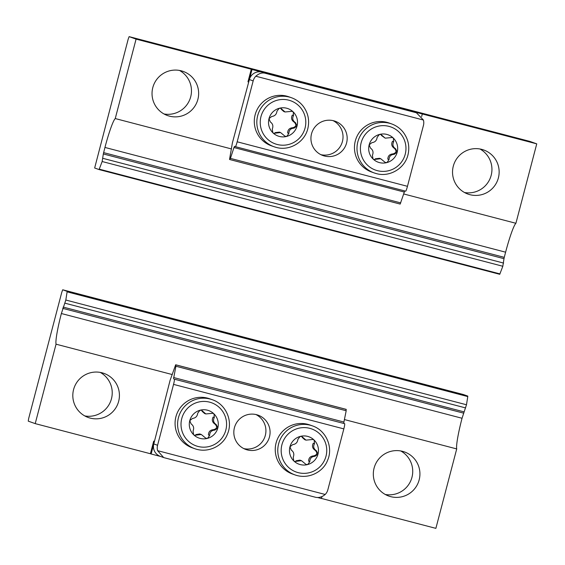 <?xml version="1.0" encoding="UTF-8"?>
<svg xmlns="http://www.w3.org/2000/svg" width="565" height="565" viewBox="0 0 565 565"><rect width="100%" height="100%" fill="white"/><g stroke="black" fill="none" stroke-linecap="round" stroke-linejoin="round"><path stroke-width="0.85" d="M103.324 153.948L104.949 147.444A31.216 3.157 -75.4 0 1 115.246 118.558L136.08 39.119L251.277 69.234L247.971 81.812L248.72 82.08L252.018 69.495L536.75 143.856L529.786 141.377L129.124 36.64L128.213 39.07L94.659 167.996L99.08 169.571L102.152 161.526L103.324 153.948L503.987 258.685L502.822 266.263L499.743 274.3L99.08 169.571L499.743 274.3M136.08 39.119L129.124 36.64M252.018 69.495L251.277 69.234M464.494 192.51A23.412 23.292 109.6 0 0 479.975 148.991M163.991 113.961A23.412 23.292 109.6 0 0 179.479 70.434M103.593 152.614L504.255 257.35L503.987 258.685M504.255 257.35L505.611 252.181A31.216 3.157 -75.4 0 1 515.909 223.288L536.75 143.856M115.246 118.558L231.495 148.948M403.636 193.943L515.909 223.288M469.896 194.678A23.412 23.292 -70.4 0 1 453.893 164.224A23.412 23.292 -70.4 0 1 483.689 149.972A23.412 23.292 -70.4 0 1 498.104 178.886A23.412 23.292 -70.4 0 1 469.896 194.678M169.401 116.129A23.412 23.292 -70.4 0 1 153.39 85.675A23.412 23.292 -70.4 0 1 183.187 71.423A23.412 23.292 -70.4 0 1 197.602 100.337A23.412 23.292 -70.4 0 1 169.401 116.129M421.645 116.531L422.302 114.01M416.476 112.838L413.135 111.651A10.403 10.354 109.6 0 0 412.288 111.39L262.04 72.115A10.403 10.354 109.6 0 0 249.377 79.559L253.162 80.908A10.403 10.354 -70.4 0 1 255.825 76.226C259.017 73.379 262.181 72.398 265.317 73.281L415.572 112.555L416.476 112.838L423.418 120.034A10.403 10.354 -70.4 0 1 423.439 125.416L407.464 186.316A5.205 0.523 104.6 0 1 405.656 191.175A5.205 0.523 104.6 0 1 405.649 191.168L235.372 146.66A5.205 0.523 104.6 0 1 235.365 146.66L234.517 146.356L233.966 147.536L230.435 158.384L229.538 159.443L232.399 142.853L249.377 79.559M311.527 133.813A18.214 18.115 109.6 0 0 322.954 155.552A18.214 18.115 109.6 0 0 346.126 144.463A18.214 18.115 109.6 0 0 335.165 121.235A18.214 18.115 109.6 0 0 311.527 133.813M253.162 80.908L237.18 141.801A5.205 0.523 104.6 0 1 235.372 146.66L405.656 191.175M400.175 204.078L229.891 159.57L400.168 204.078L404.717 190.928M320.934 154.69A18.214 18.115 109.6 0 0 333.053 120.628M271.468 145.841A26.018 25.884 -70.4 0 1 255.804 112.654A26.018 25.884 -70.4 0 1 288.906 96.82L291.434 97.717A26.018 25.884 -70.4 0 0 258.332 113.551A26.018 25.884 -70.4 0 0 273.997 146.738L271.468 145.841M297.042 126.002A14.57 14.492 -70.4 0 1 272.803 132.704A14.57 14.492 -70.4 0 1 279.202 108.296A14.57 14.492 -70.4 0 1 297.042 126.002L295.495 122.654C292.684 120.769 292.041 118.382 293.553 115.514L293.228 111.962L292.14 111.305L285.043 111.976L280.911 108.374L279.202 108.296L276.963 111.171C276.546 114.349 274.809 116.115 271.765 116.454L268.989 118.671L270.324 121.941C272.824 123.721 273.474 126.101 272.266 129.081L272.803 132.704L273.863 133.354L280.544 132.535L285.071 136.278L286.822 136.37L288.856 133.425C288.969 130.134 290.7 128.375 294.054 128.142L297.042 126.002M288.856 133.425L287.656 132.994C287.747 129.724 289.485 127.958 292.854 127.711C296.244 126.652 296.724 124.823 294.294 122.231C291.491 120.359 290.841 117.972 292.352 115.083L293.553 115.514M276.271 133.065L275.07 132.634L279.343 132.111L280.544 132.535M285.043 111.976L283.835 111.552L281.208 109.236L282.408 109.667M371.629 172.021A26.018 25.884 -70.4 0 1 355.964 138.835A26.018 25.884 -70.4 0 1 389.073 123.001L391.602 123.905A26.018 25.884 -70.4 0 0 358.5 139.739A26.018 25.884 -70.4 0 0 374.164 172.925L371.629 172.021M397.202 152.183A14.57 14.492 -70.4 0 1 372.971 158.892A14.57 14.492 -70.4 0 1 379.369 134.484A14.57 14.492 -70.4 0 1 397.202 152.183L395.662 148.842C392.852 146.949 392.209 144.569 393.72 141.695L393.395 138.15L392.308 137.486L385.203 138.164L381.078 134.562L379.369 134.484L377.13 137.359C376.714 140.537 374.976 142.295 371.932 142.634L369.157 144.852L370.492 148.122C372.992 149.902 373.642 152.289 372.427 155.269L372.971 158.892L374.03 159.542L380.711 158.716L385.238 162.459L386.99 162.558L389.024 159.605C389.137 156.321 390.867 154.556 394.222 154.323L397.202 152.183M389.024 159.605L387.816 159.175C387.915 155.905 389.652 154.146 393.021 153.899C396.411 152.833 396.891 151.01 394.455 148.411C391.658 146.54 391.008 144.16 392.52 141.264L393.72 141.695M376.438 159.245L375.231 158.814L379.503 158.292L380.711 158.716M385.203 138.164L381.375 135.423L382.576 135.854M35.214 423.623L28.25 421.144L28.66 418.538L61.804 292.218L62.708 289.788L67.122 291.363L67.115 291.844L65.815 300.029L61.373 313.526A31.216 3.157 104.6 0 0 56.048 344.184L35.214 423.623L150.403 453.73L153.701 441.152L154.45 441.413L151.152 453.999L150.403 453.73M62.708 289.788L463.378 394.525L467.792 396.093L467.778 396.574L466.485 404.766L462.043 418.262A31.216 3.157 104.6 0 0 456.718 448.921L435.876 528.36L321.45 498.443M321.923 496.642L321.429 498.514L317.41 497.461M160.735 456.506L151.152 453.999M84.771 415.925A23.412 23.292 109.6 0 0 100.259 372.406M385.274 494.474A23.412 23.292 109.6 0 0 400.762 450.955M456.718 448.921L344.417 419.562M172.311 374.574L56.048 344.184M102.06 372.801A23.412 23.292 -70.4 0 1 118.064 403.255A23.412 23.292 -70.4 0 1 88.274 417.507A23.412 23.292 -70.4 0 1 73.86 388.586A23.412 23.292 -70.4 0 1 102.06 372.801M402.562 451.35A23.412 23.292 -70.4 0 1 418.566 481.804A23.412 23.292 -70.4 0 1 388.769 496.056A23.412 23.292 -70.4 0 1 374.362 467.142A23.412 23.292 -70.4 0 1 402.562 451.35M154.464 441.35L153.701 441.152M269.484 436.886A18.214 18.115 109.6 0 0 258.057 415.148A18.214 18.115 109.6 0 0 234.885 426.229A18.214 18.115 109.6 0 0 245.846 449.465A18.214 18.115 109.6 0 0 269.484 436.886M173.519 378.868L175.906 366.24L175.666 364.778L170.079 380.393L153.786 443.935A10.403 10.354 109.6 0 0 160.319 456.358L163.659 457.544L157.593 450.658A10.403 10.354 -70.4 0 1 157.571 445.277L173.547 384.384A5.205 0.523 -75.4 0 0 174.366 379.172L344.65 423.686A5.205 0.523 -75.4 0 1 343.831 428.892L327.848 489.791A10.403 10.354 -70.4 0 1 325.186 494.474C321.866 497.271 318.363 498.132 314.698 497.059L164.387 457.77L314.698 497.059M163.659 457.544L164.387 457.77M173.632 377.533L343.916 422.048L343.803 423.383M343.916 422.048L346.19 410.748L345.95 409.286M175.666 364.778L345.95 409.293L175.666 364.778M243.826 448.603A18.214 18.115 109.6 0 0 255.945 414.541M294.944 474.89L292.416 473.986A26.018 25.884 -70.4 0 1 276.398 441.858A26.018 25.884 -70.4 0 1 309.853 424.965L312.381 425.869C326.167 430.375 333.463 447.374 327.545 460.397C323.328 471.832 308.582 479.819 294.944 474.89A26.018 25.884 -70.4 0 1 278.926 442.762A26.018 25.884 -70.4 0 1 312.381 425.869M289.937 446.816A14.57 14.492 -70.4 0 1 314.175 440.114A14.57 14.492 -70.4 0 1 307.77 464.522A14.57 14.492 -70.4 0 1 289.937 446.816L291.272 450.086C293.772 451.866 294.422 454.253 293.214 457.233L293.751 460.856L294.81 461.506L301.491 460.687L306.018 464.423L307.77 464.522L309.804 461.57C309.917 458.286 311.647 456.527 315.002 456.294L317.989 454.147L316.442 450.806C313.632 448.914 312.989 446.534 314.5 443.659L314.175 440.114L313.095 439.457L305.99 440.128L301.858 436.526L300.149 436.448L297.91 439.323C297.494 442.501 295.756 444.26 292.712 444.606L289.937 446.816M297.218 461.209L296.018 460.786L299.874 460.129L301.491 460.68M305.99 440.128L304.782 439.697L302.155 437.388L303.356 437.818M309.804 461.57L308.603 461.139C308.695 457.869 310.432 456.11 313.801 455.863C317.191 454.804 317.671 452.975 315.242 450.376C312.438 448.504 311.788 446.124 313.3 443.228L314.5 443.659M194.777 448.702L192.248 447.805A26.018 25.884 -70.4 0 1 176.231 415.678A26.018 25.884 -70.4 0 1 209.686 398.784L212.221 399.681C226 404.187 233.303 421.186 227.377 434.21C223.161 445.651 208.414 453.639 194.777 448.702A26.018 25.884 -70.4 0 1 178.759 416.575A26.018 25.884 -70.4 0 1 212.221 399.681M189.769 420.635A14.57 14.492 -70.4 0 1 214.008 413.926A14.57 14.492 -70.4 0 1 207.609 438.334A14.57 14.492 -70.4 0 1 189.769 420.635L191.104 423.905C193.604 425.685 194.254 428.065 193.046 431.046L193.583 434.669L194.643 435.318L201.324 434.499L205.851 438.242L207.609 438.334L209.636 435.389C209.749 432.098 211.48 430.339 214.834 430.106L217.822 427.966L216.275 424.619C213.464 422.733 212.821 420.346 214.333 417.479L214.008 413.926L212.927 413.269L205.822 413.94L201.691 410.338L199.989 410.261L197.743 413.142C197.326 416.313 195.596 418.079 192.545 418.418L189.769 420.635M197.051 435.029L195.85 434.598L199.706 433.941L201.324 434.499M205.822 413.94L204.615 413.516L201.988 411.207L203.188 411.631M209.636 435.389L208.436 434.958C208.534 431.688 210.265 429.923 213.634 429.675C217.024 428.616 217.504 426.787 215.074 424.195C212.271 422.323 211.621 419.943 213.132 417.048L214.333 417.479M99.299 169.161L499.961 273.898M102.152 161.526L502.822 266.263M102.943 158.348L503.613 263.085M104.949 147.444L505.611 252.181M412.288 111.39L415.572 112.555M262.04 72.115L265.317 73.281M423.418 120.034L255.825 76.226M407.464 186.316L237.18 141.801M404.25 192.051L233.966 147.536M400.719 202.899L230.435 158.384M276.115 147.394A26.018 25.884 -70.4 0 1 273.997 146.738L276.115 147.394C289.287 151.293 304.846 142.338 307.911 128.241C309.684 120.027 308.031 112.59 302.953 105.93C299.874 102.117 296.039 99.384 291.434 97.717M277.203 144.478A22.897 22.777 -70.4 0 1 266.835 106.276A22.897 22.777 -70.4 0 1 305.001 116.249A22.897 22.777 -70.4 0 1 277.203 144.478M294.294 122.231L295.495 122.654M292.854 127.711L294.054 128.142M376.283 173.575A26.018 25.884 -70.4 0 1 374.164 172.925L376.283 173.575C389.447 177.474 405.013 168.518 408.078 154.422C409.851 146.208 408.198 138.771 403.12 132.111C400.041 128.304 396.206 125.564 391.602 123.905M377.371 170.665A22.897 22.777 -70.4 0 1 367.003 132.457A22.897 22.777 -70.4 0 1 405.169 142.437A22.897 22.777 -70.4 0 1 377.371 170.665M394.455 148.411L395.662 148.842M393.021 153.899L394.222 154.323M467.792 396.093L67.122 291.363M467.778 396.574L67.115 291.844M466.485 404.766L65.815 300.029M465.617 407.916L64.947 303.186M463.816 411.814L63.146 307.078M463.399 413.093L62.729 308.356M462.043 418.262L61.373 313.526M157.593 450.658L325.186 494.474M173.547 384.384L343.831 428.892M174.366 379.172L344.65 423.686M175.906 366.24L346.19 410.748M176.019 364.905L346.303 409.413M153.786 443.935L157.571 445.277M309.775 428.341A22.897 22.777 -70.4 0 1 320.143 466.542A22.897 22.777 -70.4 0 1 281.97 456.569A22.897 22.777 -70.4 0 1 309.775 428.341M315.242 450.376L316.442 450.806M313.801 455.863L315.002 456.294M209.608 402.153A22.897 22.777 -70.4 0 1 219.976 440.361A22.897 22.777 -70.4 0 1 181.81 430.382A22.897 22.777 -70.4 0 1 209.608 402.153M215.074 424.195L216.275 424.619M213.634 429.675L214.834 430.106"/></g></svg>
